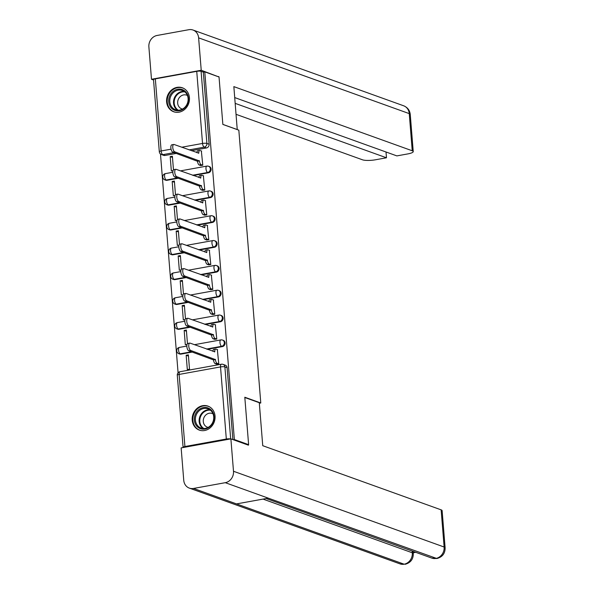 <?xml version="1.0" encoding="UTF-8"?>
<svg xmlns="http://www.w3.org/2000/svg" width="594" height="594" viewBox="0 0 594 594"><rect width="100%" height="100%" fill="white"/><g stroke="black" fill="none" stroke-linecap="round" stroke-linejoin="round"><path stroke-width="0.89" d="M193.332 175.52L208.449 172.78A3.267 2.888 -70.2 0 0 211.115 169.067A3.267 2.888 -70.2 0 0 209.296 166.52L208.509 166.238A3.267 2.888 109.8 0 1 210.328 168.785A3.267 2.888 109.8 0 1 207.662 172.498L192.545 175.237M195.329 200.356L210.447 197.609A3.267 2.888 -70.2 0 0 213.112 193.896A3.267 2.888 -70.2 0 0 211.293 191.35L210.506 191.068A3.267 2.888 109.8 0 1 212.325 193.614A3.267 2.888 109.8 0 1 209.66 197.327L194.542 200.067M197.327 225.185L212.444 222.438A3.267 2.888 -70.2 0 0 215.11 218.726A3.267 2.888 -70.2 0 0 213.291 216.179L212.504 215.897A3.267 2.888 109.8 0 1 214.323 218.444A3.267 2.888 109.8 0 1 211.657 222.156L196.54 224.896M199.324 250.015L214.441 247.267A3.267 2.888 -70.2 0 0 217.107 243.555A3.267 2.888 -70.2 0 0 215.288 241.008L214.501 240.726A3.267 2.888 109.8 0 1 216.32 243.273A3.267 2.888 109.8 0 1 213.654 246.985L198.537 249.725M201.321 274.844L216.439 272.097A3.267 2.888 -70.2 0 0 219.112 268.384A3.267 2.888 -70.2 0 0 217.285 265.837L216.498 265.555A3.267 2.888 109.8 0 1 218.317 268.102A3.267 2.888 109.8 0 1 215.652 271.814L200.534 274.562M203.319 299.673L218.436 296.926A3.267 2.888 -70.2 0 0 221.109 293.213A3.267 2.888 -70.2 0 0 219.283 290.666L218.495 290.384A3.267 2.888 109.8 0 1 220.315 292.931A3.267 2.888 109.8 0 1 217.649 296.644L202.532 299.391M205.316 324.502L220.433 321.755A3.267 2.888 -70.2 0 0 223.106 318.042A3.267 2.888 -70.2 0 0 221.287 315.496L220.493 315.214A3.267 2.888 109.8 0 1 222.319 317.76A3.267 2.888 109.8 0 1 219.646 321.473L204.529 324.22M207.313 349.331L222.431 346.584A3.267 2.888 -70.2 0 0 225.104 342.872A3.267 2.888 -70.2 0 0 223.285 340.325L222.49 340.043A3.267 2.888 109.8 0 1 224.317 342.589A3.267 2.888 109.8 0 1 221.644 346.302L206.526 349.049M192.218 420.181A12.749 11.279 -70.2 0 0 199.317 430.101A12.749 11.279 -70.2 0 0 215.043 416.038A12.749 11.279 -70.2 0 0 207.945 406.11A12.749 11.279 -70.2 0 0 192.218 420.181M166.61 101.849A12.749 11.279 -70.2 0 0 173.708 111.769A12.749 11.279 -70.2 0 0 189.434 97.706A12.749 11.279 -70.2 0 0 182.336 87.786A12.749 11.279 -70.2 0 0 166.61 101.849M160.477 153.987L178.081 372.809M155.331 78.868L161.137 150.965A3.267 0.698 175.4 0 0 159.311 151.745L153.512 79.641A3.267 0.698 -4.6 0 1 155.331 78.868L196.74 71.354A3.267 0.698 -4.6 0 1 201.099 71.332L203.319 72.134L209.118 144.238A3.267 2.888 109.8 0 1 206.452 147.951L191.335 150.69M176.292 153.423L165.043 155.465L162.823 154.663A3.267 2.888 109.8 0 1 161.464 154.559L163.684 155.353A3.267 2.888 -70.2 0 0 165.043 155.465M248.619 444.668L244.802 397.238L260.781 402.984L238.833 130.175L222.854 124.428L219.038 76.997L204.782 71.867L234.363 439.538L248.619 444.668L247.542 444.861M203.319 72.134L204.782 71.867M230.479 438.944A3.267 0.698 175.4 0 0 226.321 439.018L184.92 446.532A3.267 0.698 175.4 0 0 183.093 447.312A3.267 0.698 175.4 0 0 183.264 447.512M233.286 439.731L234.363 439.538M216.572 364.122L218.778 363.884L217.337 349.614M186.167 355.264L187.318 369.594L189.516 369.193L188.365 354.87L186.167 355.264L188.461 356.088M187.459 343.636L186.368 330.041L184.17 330.435L185.321 344.765L187.006 344.453M214.568 339.293L216.78 339.055L215.34 324.784M184.17 330.435L186.464 331.259M185.462 318.807L184.37 305.212L182.172 305.606L183.323 319.936L185.009 319.624M212.57 314.464L214.783 314.226L213.343 299.955M182.172 305.606L184.467 306.43M183.464 293.978L182.373 280.383L180.175 280.776L181.326 295.107L183.011 294.795M210.573 289.634L212.786 289.397L211.338 275.126M180.175 280.776L182.469 281.601M181.467 269.149L180.368 255.554L178.178 255.947L179.329 270.27L181.014 269.966M208.576 264.805L210.788 264.568L209.34 250.289M178.178 255.947L180.472 256.771M179.47 244.32L178.371 230.717L176.18 231.118L177.331 245.441L179.017 245.136M206.578 239.976L208.791 239.738L207.343 225.46M176.18 231.118L178.475 231.942M177.472 219.49L176.373 205.888L174.183 206.289L175.334 220.612L177.019 220.307M204.581 215.139L206.786 214.909L205.346 200.631M174.183 206.289L176.477 207.113M175.475 194.661L174.376 181.059L172.186 181.46L173.337 195.782L175.022 195.478M202.584 190.31L204.789 190.073L203.348 175.802M172.186 181.46L174.48 182.284M173.478 169.832L172.379 156.229L170.188 156.63L171.339 170.953L173.025 170.649M200.586 165.481L202.792 165.243L201.351 150.973M178.289 178.252L167.04 180.294L166.253 180.012A3.267 2.888 109.8 0 1 164.894 179.9L165.681 180.182A3.267 2.888 -70.2 0 0 167.04 180.294M180.286 203.081L169.038 205.123L168.251 204.841A3.267 2.888 109.8 0 1 166.892 204.73L167.679 205.012A3.267 2.888 -70.2 0 0 169.038 205.123M182.284 227.91L171.035 229.952L170.248 229.67A3.267 2.888 109.8 0 1 168.889 229.559L169.676 229.841A3.267 2.888 -70.2 0 0 171.035 229.952M184.281 252.74L173.04 254.781L172.245 254.499A3.267 2.888 109.8 0 1 170.886 254.388L171.673 254.678A3.267 2.888 -70.2 0 0 173.04 254.781M186.278 277.569L175.037 279.611L174.242 279.329A3.267 2.888 109.8 0 1 172.884 279.217L173.671 279.507A3.267 2.888 -70.2 0 0 175.037 279.611M188.276 302.398L177.034 304.44L176.247 304.158A3.267 2.888 109.8 0 1 174.881 304.046L175.668 304.336A3.267 2.888 -70.2 0 0 177.034 304.44M190.273 327.227L179.032 329.269L178.245 328.987A3.267 2.888 109.8 0 1 176.878 328.883L177.665 329.165A3.267 2.888 -70.2 0 0 179.032 329.269M192.278 352.056L181.029 354.098L180.242 353.816A3.267 2.888 109.8 0 1 178.876 353.712L179.663 353.994A3.267 2.888 -70.2 0 0 181.029 354.098M259.326 403.244L260.781 402.984M170.188 156.63L172.483 157.455M232.885 439.59L227.101 367.701A3.267 2.888 -70.2 0 0 225.282 365.162L223.062 364.36A3.267 2.888 109.8 0 1 224.881 366.906L230.672 438.907M217.634 349.718L215.978 349.124A3.267 1.359 79.7 0 0 215.652 349.094A3.267 1.359 79.7 0 0 214.805 351.789L190.102 343.139A3.757 1.559 79.7 0 0 189.731 343.102A3.757 1.559 79.7 0 0 188.795 346.644A3.757 1.559 79.7 0 0 190.696 350.46L215.429 359.593A3.267 1.359 79.7 0 0 217.122 363.29L215.214 363.632A3.267 1.359 -100.3 0 1 213.528 359.934L188.788 350.809A3.757 1.559 -100.3 0 1 186.895 346.985A3.757 1.559 -100.3 0 1 187.823 343.451L189.731 343.102M216.869 364.226L215.214 363.632M212.882 351.336A3.267 1.359 -100.3 0 1 213.751 349.435L215.652 349.094M218.77 363.884L217.122 363.29M215.414 359.355L213.506 359.697M215.637 324.888L213.981 324.294A3.267 1.359 79.7 0 0 213.654 324.265A3.267 1.359 79.7 0 0 212.808 326.96L188.105 318.31A3.757 1.559 79.7 0 0 187.734 318.273A3.757 1.559 79.7 0 0 186.798 321.814A3.757 1.559 79.7 0 0 188.699 325.631L213.432 334.764A3.267 1.359 79.7 0 0 215.125 338.461L213.216 338.803A3.267 1.359 -100.3 0 1 211.531 335.105L186.791 325.98A3.757 1.559 -100.3 0 1 184.897 322.156A3.757 1.559 -100.3 0 1 185.825 318.622L187.734 318.273M214.872 339.397L213.216 338.803M210.885 326.507A3.267 1.359 -100.3 0 1 211.754 324.606L213.654 324.265M216.773 339.055L215.125 338.461M213.417 334.526L211.509 334.868M213.64 300.059L211.984 299.465A3.267 1.359 79.7 0 0 211.657 299.435A3.267 1.359 79.7 0 0 210.811 302.131L186.108 293.481A3.757 1.559 79.7 0 0 185.729 293.443A3.757 1.559 79.7 0 0 184.801 296.985A3.757 1.559 79.7 0 0 186.702 300.802L211.434 309.934A3.267 1.359 79.7 0 0 213.127 313.632L211.219 313.974A3.267 1.359 -100.3 0 1 209.534 310.276L184.793 301.151A3.757 1.559 -100.3 0 1 182.9 297.327A3.757 1.559 -100.3 0 1 183.828 293.792L185.729 293.443M212.875 314.568L211.219 313.974M208.888 301.67A3.267 1.359 -100.3 0 1 209.756 299.777L211.657 299.435M214.776 314.226L213.127 313.632M211.412 309.689L209.511 310.038M244.825 397.52L259.288 402.717L262.741 445.693L441.134 509.852A9.801 2.086 -4.6 0 1 442.129 510.662L445.121 547.824A9.801 2.086 -4.6 0 0 444.126 547.022L441.134 509.852M193.533 488.446L236.523 503.905L268.273 498.143L225.282 482.684L193.533 488.446A10.046 8.895 -70.2 0 1 189.345 488.112A10.046 8.895 -70.2 0 1 183.746 480.286L181.14 447.898L230.888 438.869L248.441 445.181L248.403 444.706M225.282 482.684A10.046 8.895 -70.2 0 0 233.494 471.257L230.888 438.869M413.231 552.769L415.733 552.316M413.112 551.373A9.801 2.086 -4.6 0 1 413.127 551.455L413.298 553.601L412.303 552.791L412.162 551.032M268.273 498.143L436.902 558.538L431.801 558.093A10.046 8.895 -70.2 0 0 435.914 558.442A10.046 8.895 -70.2 0 0 444.126 547.022L233.494 471.257M263.008 499.094L412.303 552.791A10.046 8.895 -70.2 0 1 404.165 564.203L399.977 563.869A10.046 8.895 -70.2 0 0 404.165 564.203L236.523 503.905M237.244 129.603L233.85 86.62L412.243 150.779L409.259 113.617L198.619 37.853L201.225 70.248L218.807 76.916M222.854 124.391L237.31 129.589M236.085 114.338L362.503 159.808A9.801 2.086 175.4 0 0 375.579 159.764L386.479 157.781L235.202 103.371M198.619 37.853A10.046 8.895 -70.2 0 0 193.028 30.034A10.046 8.895 -70.2 0 0 188.84 29.7L157.091 35.462A10.046 8.895 -70.2 0 0 148.879 46.881L151.485 79.269L201.225 70.248M234.734 97.579L396.866 155.895L407.766 153.92A9.801 2.086 175.4 0 0 413.238 151.589A9.801 2.086 175.4 0 0 412.243 150.779M386.011 151.997L386.479 157.781M218.147 76.678L218.778 76.559M151.485 79.269L153.542 80.012M205.071 429.054A11.034 9.756 109.8 0 1 194.335 420.106A11.034 9.756 109.8 0 1 203.341 407.573A11.034 9.756 109.8 0 1 214.085 416.52A11.034 9.756 109.8 0 1 205.071 429.054M203.764 408.494A10.209 9.036 -70.2 0 0 195.485 417.723A10.209 9.036 -70.2 0 0 201.106 428.051A10.209 9.036 -70.2 0 0 205.368 428.393A10.209 9.036 -70.2 0 0 213.64 419.164A10.209 9.036 -70.2 0 0 208.019 408.835A10.209 9.036 -70.2 0 0 203.764 408.494M213.031 413.825A7.269 6.437 -70.2 0 0 212.258 413.483A7.269 6.437 -70.2 0 0 209.222 413.238A7.269 6.437 -70.2 0 0 203.334 419.81A7.269 6.437 -70.2 0 0 207.336 427.168A7.269 6.437 -70.2 0 0 208.145 427.39M209.444 406.793A12.667 11.204 -70.2 0 0 208.494 406.4A12.667 11.204 -70.2 0 0 203.215 405.977A12.667 11.204 -70.2 0 0 192.953 417.419A12.667 11.204 -70.2 0 0 199.918 430.227A12.667 11.204 -70.2 0 0 200.906 430.531M179.462 110.729A11.034 9.756 109.8 0 1 168.718 101.774A11.034 9.756 109.8 0 1 177.732 89.241A11.034 9.756 109.8 0 1 188.469 98.196A11.034 9.756 109.8 0 1 179.462 110.729M178.155 90.169A10.209 9.036 -70.2 0 0 169.877 99.391A10.209 9.036 -70.2 0 0 175.497 109.727A10.209 9.036 -70.2 0 0 179.752 110.061A10.209 9.036 -70.2 0 0 188.031 100.832A10.209 9.036 -70.2 0 0 182.41 90.503A10.209 9.036 -70.2 0 0 178.155 90.169M187.414 95.493A7.269 6.437 -70.2 0 0 186.642 95.151A7.269 6.437 -70.2 0 0 183.613 94.914A7.269 6.437 -70.2 0 0 177.717 101.485A7.269 6.437 -70.2 0 0 181.719 108.836A7.269 6.437 -70.2 0 0 182.536 109.066M183.828 88.469A12.667 11.204 -70.2 0 0 182.878 88.068A12.667 11.204 -70.2 0 0 177.599 87.652A12.667 11.204 -70.2 0 0 167.337 99.094A12.667 11.204 -70.2 0 0 174.309 111.902A12.667 11.204 -70.2 0 0 175.297 112.199M211.642 275.23L209.986 274.636A3.267 1.359 79.7 0 0 209.66 274.606A3.267 1.359 79.7 0 0 208.806 277.301L184.11 268.651A3.757 1.559 79.7 0 0 183.732 268.614A3.757 1.559 79.7 0 0 182.804 272.156A3.757 1.559 79.7 0 0 184.697 275.972L209.437 285.105A3.267 1.359 79.7 0 0 211.122 288.803L209.222 289.144A3.267 1.359 -100.3 0 1 207.536 285.447L182.796 276.321A3.757 1.559 -100.3 0 1 180.903 272.498A3.757 1.559 -100.3 0 1 181.831 268.956L183.732 268.614M210.877 289.738L209.222 289.144M206.89 276.841A3.267 1.359 -100.3 0 1 207.759 274.948L209.66 274.606M212.778 289.397L211.122 288.803M209.415 284.86L207.514 285.209M209.645 250.401L207.989 249.807A3.267 1.359 79.7 0 0 207.662 249.77A3.267 1.359 79.7 0 0 206.809 252.472L182.113 243.822A3.757 1.559 79.7 0 0 181.734 243.785A3.757 1.559 79.7 0 0 180.806 247.327A3.757 1.559 79.7 0 0 182.7 251.143L207.44 260.276A3.267 1.359 79.7 0 0 209.125 263.974L207.224 264.315A3.267 1.359 -100.3 0 1 205.539 260.618L180.799 251.492A3.757 1.559 -100.3 0 1 178.905 247.668A3.757 1.559 -100.3 0 1 179.834 244.127L181.734 243.785M208.88 264.909L207.224 264.315M204.893 252.012A3.267 1.359 -100.3 0 1 205.762 250.119L207.662 249.77M210.781 264.568L209.125 263.974M207.417 260.031L205.517 260.38M207.648 225.572L205.992 224.978A3.267 1.359 79.7 0 0 205.665 224.94A3.267 1.359 79.7 0 0 204.811 227.643L180.116 218.993A3.757 1.559 79.7 0 0 179.737 218.956A3.757 1.559 79.7 0 0 178.809 222.498A3.757 1.559 79.7 0 0 180.702 226.314L205.442 235.439A3.267 1.359 79.7 0 0 207.128 239.144L205.227 239.486A3.267 1.359 -100.3 0 1 203.542 235.788L178.801 226.656A3.757 1.559 -100.3 0 1 176.908 222.839A3.757 1.559 -100.3 0 1 177.836 219.297L179.737 218.956M206.883 240.08L205.227 239.486M202.896 227.183A3.267 1.359 -100.3 0 1 203.764 225.289L205.665 224.94M208.784 239.738L207.128 239.144M205.42 235.202L203.519 235.551M205.65 200.742L203.994 200.148A3.267 1.359 79.7 0 0 203.668 200.111A3.267 1.359 79.7 0 0 202.814 202.814L178.118 194.164A3.757 1.559 79.7 0 0 177.74 194.127A3.757 1.559 79.7 0 0 176.812 197.668A3.757 1.559 79.7 0 0 178.705 201.485L203.445 210.61A3.267 1.359 79.7 0 0 205.13 214.315L203.23 214.657A3.267 1.359 -100.3 0 1 201.544 210.959L176.804 201.826A3.757 1.559 -100.3 0 1 174.911 198.01A3.757 1.559 -100.3 0 1 175.839 194.468L177.74 194.127M204.885 215.251L203.23 214.657M200.898 202.354A3.267 1.359 -100.3 0 1 201.767 200.46L203.668 200.111M206.786 214.909L205.13 214.315M203.423 210.373L201.522 210.722M203.653 175.913L201.997 175.319A3.267 1.359 79.7 0 0 201.67 175.282A3.267 1.359 79.7 0 0 200.817 177.985L176.121 169.335A3.757 1.559 79.7 0 0 175.742 169.297A3.757 1.559 79.7 0 0 174.814 172.832A3.757 1.559 79.7 0 0 176.708 176.656L201.448 185.781A3.267 1.359 79.7 0 0 203.133 189.479L201.232 189.828A3.267 1.359 -100.3 0 1 199.547 186.13L174.807 176.997A3.757 1.559 -100.3 0 1 172.913 173.181A3.757 1.559 -100.3 0 1 173.842 169.639L175.742 169.297M202.888 190.422L201.232 189.828M198.901 177.524A3.267 1.359 -100.3 0 1 199.762 175.631L201.67 175.282M204.789 190.08L203.133 189.479M201.425 185.543L199.525 185.892M201.656 151.084L200 150.49A3.267 1.359 79.7 0 0 199.673 150.453A3.267 1.359 79.7 0 0 198.819 153.155L174.124 144.505A3.757 1.559 79.7 0 0 173.745 144.468A3.757 1.559 79.7 0 0 172.817 148.003A3.757 1.559 79.7 0 0 174.71 151.826L199.45 160.952A3.267 1.359 79.7 0 0 201.136 164.649L199.235 164.998A3.267 1.359 -100.3 0 1 197.55 161.301L172.809 152.168A3.757 1.559 -100.3 0 1 170.916 148.352A3.757 1.559 -100.3 0 1 171.844 144.81L173.745 144.468M200.891 165.592L199.235 164.998M196.904 152.695A3.267 1.359 -100.3 0 1 197.765 150.802L199.673 150.453M202.792 165.251L201.136 164.649M199.428 160.714L197.527 161.063M208.449 172.78L207.662 172.498A3.267 1.359 -100.3 0 1 205.97 168.8A3.267 1.359 79.7 0 1 206.823 166.097A3.267 1.359 79.7 0 1 207.15 166.127A3.267 2.888 109.8 0 1 208.509 166.238A3.267 3.267 0 0 0 206.823 166.097L180.435 170.886M210.447 197.609L209.66 197.327A3.267 1.359 -100.3 0 1 207.967 193.629A3.267 1.359 79.7 0 1 208.821 190.926A3.267 1.359 79.7 0 1 209.147 190.956A3.267 2.888 109.8 0 1 210.506 191.068A3.267 3.267 0 0 0 208.821 190.926L182.432 195.716M212.444 222.438L211.657 222.156A3.267 1.359 -100.3 0 1 209.964 218.458A3.267 1.359 79.7 0 1 210.818 215.756A3.267 1.359 79.7 0 1 211.145 215.785A3.267 2.888 109.8 0 1 212.504 215.897A3.267 3.267 0 0 0 210.818 215.756L184.43 220.545M214.441 247.267L213.654 246.985A3.267 1.359 -100.3 0 1 211.961 243.288A3.267 1.359 79.7 0 1 212.815 240.585A3.267 1.359 79.7 0 1 213.142 240.622A3.267 2.888 109.8 0 1 214.501 240.726A3.267 3.267 0 0 0 212.815 240.585L186.427 245.374M216.439 272.097L215.652 271.814A3.267 1.359 -100.3 0 1 213.959 268.117A3.267 1.359 79.7 0 1 214.813 265.414A3.267 1.359 79.7 0 1 215.139 265.451A3.267 2.888 109.8 0 1 216.498 265.555A3.267 3.267 0 0 0 214.813 265.414L188.424 270.203M218.436 296.926L217.649 296.644A3.267 1.359 -100.3 0 1 215.956 292.946A3.267 1.359 79.7 0 1 216.81 290.243A3.267 1.359 79.7 0 1 217.137 290.28A3.267 2.888 109.8 0 1 218.495 290.384A3.267 3.267 0 0 0 216.81 290.243L190.422 295.032M220.433 321.755L219.646 321.473A3.267 1.359 -100.3 0 1 217.953 317.775A3.267 1.359 79.7 0 1 218.807 315.072A3.267 1.359 79.7 0 1 219.134 315.11A3.267 2.888 109.8 0 1 220.493 315.214A3.267 3.267 0 0 0 218.807 315.072L192.419 319.862M222.431 346.584L221.644 346.302A3.267 1.359 -100.3 0 1 219.958 342.604A3.267 1.359 79.7 0 1 220.805 339.902A3.267 1.359 79.7 0 1 221.131 339.939A3.267 2.888 109.8 0 1 222.49 340.043A3.267 3.267 0 0 0 220.805 339.902L194.424 344.691M206.452 147.951L204.232 147.149L189.115 149.896M174.072 152.621L162.823 154.663A3.267 1.359 79.7 0 1 161.137 150.965L171.057 149.168M181.712 147.23L202.539 143.451L196.74 71.354M226.321 439.018L220.523 366.921L179.113 374.435L184.92 446.532M177.502 177.97L166.253 180.012A3.267 1.359 79.7 0 1 164.568 176.314A3.267 1.359 79.7 0 1 165.414 173.611A3.267 3.267 0 0 0 164.894 179.9M179.499 202.799L168.251 204.841A3.267 1.359 79.7 0 1 166.565 201.143A3.267 1.359 79.7 0 1 167.411 198.441A3.267 3.267 0 0 0 166.892 204.73M181.497 227.628L170.248 229.67A3.267 1.359 79.7 0 1 168.562 225.972A3.267 1.359 79.7 0 1 169.409 223.27A3.267 3.267 0 0 0 168.889 229.559M183.494 252.457L172.245 254.499A3.267 1.359 79.7 0 1 170.56 250.802A3.267 1.359 79.7 0 1 171.406 248.099A3.267 3.267 0 0 0 170.886 254.388M185.491 277.287L174.242 279.329A3.267 1.359 79.7 0 1 172.557 275.631A3.267 1.359 79.7 0 1 173.403 272.928A3.267 3.267 0 0 0 172.884 279.217M187.489 302.116L176.247 304.158A3.267 1.359 79.7 0 1 174.554 300.46A3.267 1.359 79.7 0 1 175.401 297.757A3.267 3.267 0 0 0 174.881 304.046M189.486 326.945L178.245 328.987A3.267 1.359 79.7 0 1 176.552 325.289A3.267 1.359 79.7 0 1 177.398 322.587A3.267 3.267 0 0 0 176.878 328.883M191.483 351.774L180.242 353.816A3.267 1.359 79.7 0 1 178.549 350.118A3.267 1.359 79.7 0 1 179.403 347.416A3.267 3.267 0 0 0 178.876 353.712M221.696 364.248A3.267 2.888 109.8 0 1 223.062 364.36A3.267 3.267 0 0 0 221.369 364.219L179.967 371.733A3.267 3.267 0 0 0 177.287 375.208L183.093 447.312M227.101 367.701L224.881 366.906A3.267 0.698 -4.6 0 0 220.523 366.921A3.267 1.359 -100.3 0 1 221.369 364.219M209.118 144.238L206.898 143.436A3.267 2.888 109.8 0 1 204.232 147.149A3.267 1.359 79.7 0 1 202.539 143.451A3.267 0.698 -4.6 0 1 206.898 143.436L201.099 71.332M177.287 375.208A3.267 0.698 175.4 0 1 179.113 374.435A3.267 1.359 -100.3 0 1 179.967 371.733M214.805 351.789L214.375 351.871M215.429 359.593L213.528 359.934M190.696 350.46L188.788 350.809M212.808 326.96L212.377 327.042M213.432 334.764L211.531 335.105M188.699 325.631L186.791 325.98M210.811 302.131L210.38 302.212M211.434 309.934L209.534 310.276M186.702 300.802L184.793 301.151M413.238 151.589L410.254 114.419A9.801 2.086 -4.6 0 0 409.259 113.617A10.046 8.895 -70.2 0 0 403.66 105.791L193.028 30.034M203.059 428.489A10.209 9.036 109.8 0 1 199.428 417.961A10.209 9.036 109.8 0 1 207.499 409.838A10.209 9.036 109.8 0 1 209.801 409.734M210.469 410.239A9.875 8.739 -70.2 0 0 207.878 410.291A9.875 8.739 -70.2 0 0 200.029 418.347A9.875 8.739 -70.2 0 0 203.891 428.526M177.45 110.157A10.209 9.036 109.8 0 1 173.812 99.629A10.209 9.036 109.8 0 1 181.883 91.506A10.209 9.036 109.8 0 1 184.192 91.409M184.853 91.907A9.875 8.739 -70.2 0 0 182.269 91.959A9.875 8.739 -70.2 0 0 174.413 100.015A9.875 8.739 -70.2 0 0 178.282 110.202M208.806 277.301L208.383 277.383M209.437 285.105L207.536 285.447M184.697 275.972L182.796 276.321M206.809 252.472L206.385 252.554M207.44 260.276L205.539 260.618M182.7 251.143L180.799 251.492M204.811 227.643L204.388 227.725M205.442 235.439L203.542 235.788M180.702 226.314L178.801 226.656M202.814 202.814L202.391 202.888M203.445 210.61L201.544 210.959M178.705 201.485L176.804 201.826M200.817 177.985L200.393 178.059M201.448 185.781L199.547 186.13M176.708 176.656L174.807 176.997M198.819 153.155L198.389 153.23M199.45 160.952L197.55 161.301M174.71 151.826L172.809 152.168M179.403 347.416L186.828 346.072M177.398 322.587L184.831 321.243M175.401 297.757L182.826 296.413M173.403 272.928L180.828 271.584M171.406 248.099L178.831 246.755M169.409 223.27L176.834 221.926M167.411 198.441L174.836 197.097M165.414 173.611L172.839 172.26M159.311 151.745A3.267 3.267 0 0 0 161.464 154.559M189.345 488.112L399.977 563.869M266.171 498.522L431.801 558.093M436.902 558.538C442.419 557.016 445.158 553.445 445.121 547.824M405.16 564.3C410.632 562.748 413.342 559.177 413.298 553.601M410.254 114.419C409.771 110.298 407.573 107.425 403.66 105.791M208.494 406.4L209.118 406.623M199.918 430.227L200.549 430.457M182.878 88.068L183.509 88.291M174.309 111.902L174.933 112.125"/></g></svg>
